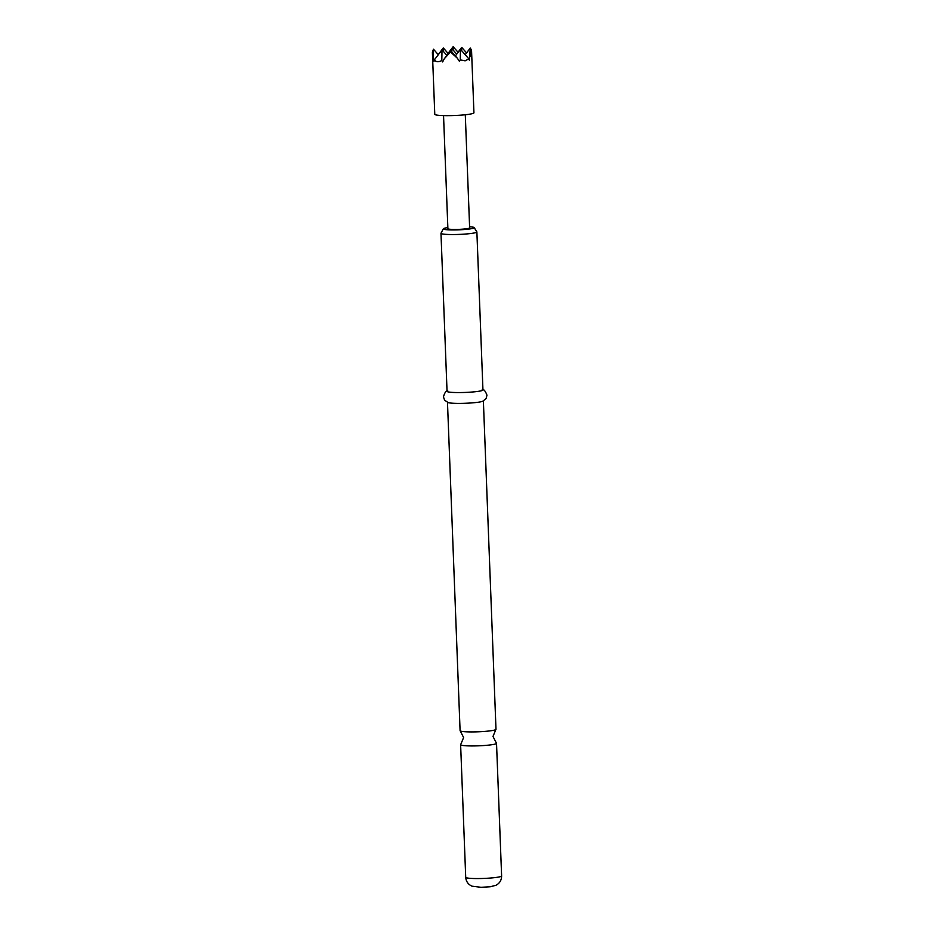 <?xml version="1.0" encoding="UTF-8"?>
<svg xmlns="http://www.w3.org/2000/svg" width="934" height="934" viewBox="0 0 934 934"><rect width="100%" height="100%" fill="white"/><g stroke="black" fill="none" stroke-linecap="round" stroke-linejoin="round"><path stroke-width="1.4" d="M483.38 400.99L495.989 729.291A17.968 1.81 177.8 0 1 495.872 729.512A17.968 1.81 177.8 0 1 489.813 730.902A17.968 1.81 177.8 0 1 471.612 731.917A17.968 1.81 177.8 0 1 460.228 730.878A17.968 1.81 177.8 0 1 460.088 730.668L447.479 402.367M447.841 227.592A15.446 1.553 -2.2 0 0 443.346 228.783A15.446 1.553 -2.2 0 0 451.974 229.939A15.446 1.553 -2.2 0 0 468.891 229.063A15.446 1.553 -2.2 0 0 474.168 227.592A15.446 1.553 -2.2 0 0 469.604 226.764M474.168 227.592L476.842 231.819A17.968 1.81 177.8 0 1 476.877 231.924A17.968 1.81 177.8 0 1 470.701 233.523A17.968 1.81 177.8 0 1 451.519 234.539A17.968 1.81 177.8 0 1 440.976 233.302A17.968 1.81 177.8 0 1 441.011 233.196L443.346 228.783M460.228 730.878L463.614 737.556L460.742 744.48A17.968 1.81 -2.2 0 0 460.625 744.702A17.968 1.81 -2.2 0 0 471.156 745.939A17.968 1.81 -2.2 0 0 490.35 744.923A17.968 1.81 -2.2 0 0 496.526 743.324A17.968 1.81 -2.2 0 0 496.386 743.114L492.989 736.436L495.872 729.512M440.976 233.302L447.047 391.323A17.968 1.81 -2.2 0 0 457.59 392.56A17.968 1.81 -2.2 0 0 476.772 391.556A17.968 1.81 -2.2 0 0 482.948 389.945L476.877 231.924M447.736 390.797C446.102 390.622 444.677 392.654 443.452 396.868L444.584 400.161L448.192 402.624A17.968 1.81 -2.2 0 0 477.192 402.379A17.968 1.81 -2.2 0 0 482.68 401.293L486.089 398.573L486.964 395.199C485.423 391.089 483.847 389.174 482.224 389.478M470.281 48.031L471.565 50.915L473.935 112.792A19.602 1.973 177.8 0 1 467.198 114.543A19.602 1.973 177.8 0 1 446.265 115.653A19.602 1.973 177.8 0 1 434.777 114.298L432.395 52.421L434.077 61.27L434.368 59.881C436.073 62.111 438.56 62.309 441.817 60.465L442.634 61.936L444.362 58.667L450.538 51.989L457.38 58.258L459.47 61.41L460.24 59.893L465.132 60.85L468.821 58.819L469.335 60.173L470.281 48.031L465.202 54.709M433.294 57.803L433.446 49.175L432.395 52.421M443.545 115.606L446.172 183.975M446.172 183.963L447.888 228.702A10.893 1.097 -2.2 0 0 454.274 229.449A10.893 1.097 -2.2 0 0 465.903 228.83A10.893 1.097 -2.2 0 0 469.639 227.861L465.295 114.765M460.24 59.893L460.427 49.269L455.348 55.947M460.427 49.269L468.821 58.819M461.653 50.669L461.711 47.365L466.58 52.899M441.817 60.465L442.004 49.841L434.368 59.881M450.538 51.989L450.573 50.506L444.362 58.667M450.573 50.506L457.38 58.258M470.129 56.659L471.448 49.362M443.241 51.242L443.3 47.938L438.221 54.604M443.3 47.938L448.157 53.471M453.095 50.004L453.153 46.7L448.075 53.366M453.153 46.7L458.01 52.234M433.446 49.175L438.303 54.709M442.004 49.841L446.872 55.375M451.799 51.907L451.858 48.603L446.791 55.269M461.711 47.365L456.644 54.044M451.858 48.603L456.726 54.137M501.616 875.929C501.581 880.167 499.702 883.272 496.001 885.269L490.245 886.763L481.068 887.3L472.044 886.191C468.191 884.486 466.089 881.533 465.716 877.318A17.968 1.81 -2.2 0 0 476.258 878.555A17.968 1.81 -2.2 0 0 495.44 877.54A17.968 1.81 -2.2 0 0 501.616 875.929L496.526 743.324M465.716 877.318L460.625 744.702"/></g></svg>
